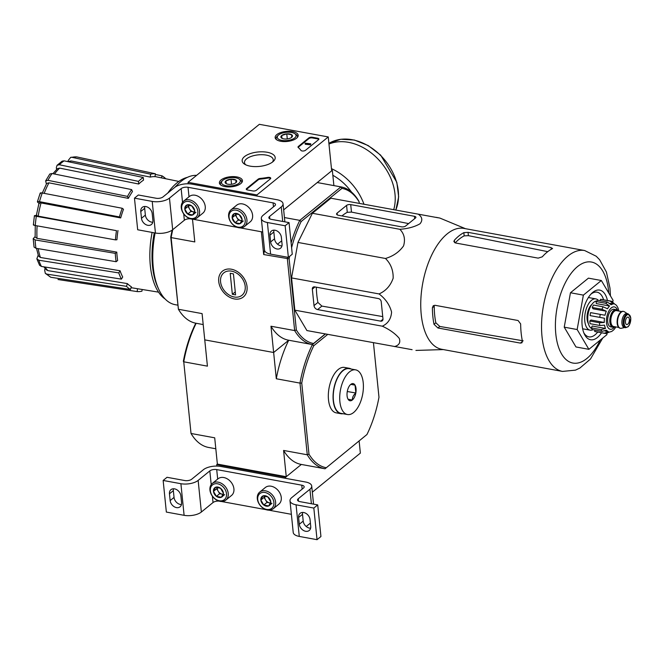 <?xml version="1.0" encoding="UTF-8"?>
<svg xmlns="http://www.w3.org/2000/svg" width="664" height="664" viewBox="0 0 664 664"><rect width="100%" height="100%" fill="white"/><g stroke="black" fill="none" stroke-linecap="round" stroke-linejoin="round"><path stroke-width="1" d="M259.358 124.317L328.248 136.942L256.935 194.942L188.045 182.318L259.358 124.317M224.971 186.609A11.578 5.055 174.2 0 1 219.411 182.982A11.578 5.055 174.2 0 1 230.408 176.74A11.578 5.055 174.2 0 1 242.443 180.641A11.578 5.055 174.2 0 1 236.766 185.671A11.578 5.055 174.2 0 1 224.971 186.609M280.723 141.266A11.578 5.055 174.2 0 1 275.162 137.639A11.578 5.055 174.2 0 1 286.159 131.397A11.578 5.055 174.2 0 1 298.194 135.298A11.578 5.055 174.2 0 1 292.517 140.32A11.578 5.055 174.2 0 1 280.723 141.266M250.137 166.141A16.6 7.254 174.2 0 1 244.584 164.174A16.6 7.254 174.2 0 1 257.931 151.99A16.6 7.254 174.2 0 1 273.46 161.244A16.6 7.254 174.2 0 1 250.137 166.141M308.851 137.913A2.523 1.104 174.2 0 1 312.304 137.249L317.683 138.237A2.523 1.104 174.2 0 1 318.894 139.033A2.523 1.104 174.2 0 1 318.537 139.681L305.506 150.288A2.523 1.104 174.2 0 1 303.025 151.018A2.523 1.104 174.2 0 1 300.933 150.396A44.164 19.289 174.2 0 0 298.244 147.516A2.523 1.104 174.2 0 1 297.995 147.101A2.523 1.104 174.2 0 1 298.352 146.453L308.851 137.913L308.918 138.585A2.523 1.104 174.2 0 1 312.37 137.929L317.749 138.909A2.523 1.104 174.2 0 1 318.811 139.382M258.155 179.139A2.523 1.104 174.2 0 1 260.222 178.433A44.164 19.289 174.2 0 0 267.708 177.421A2.523 1.104 174.2 0 1 270.738 178.209A2.523 1.104 174.2 0 1 270.381 178.857L256.304 190.302A2.523 1.104 174.2 0 1 252.859 190.958L247.473 189.97A2.523 1.104 174.2 0 1 246.261 189.174A2.523 1.104 174.2 0 1 246.618 188.526L258.155 179.139L258.23 179.82A2.523 1.104 174.2 0 1 260.288 179.114L260.222 178.433M283.661 209.874L331.685 170.814L328.248 136.942M257.051 196.071L256.935 194.942M188.194 183.779L188.045 182.318M245.738 164.805A14.442 6.308 174.2 0 1 244.493 162.597A14.442 6.308 174.2 0 1 258.221 154.861A14.442 6.308 174.2 0 1 273.228 159.684A14.442 6.308 174.2 0 1 272.456 162.091M298.153 147.425A2.523 1.104 174.2 0 1 298.418 147.126L308.918 138.585M305.042 143.15L310.81 143.822L305.515 143.631L305.042 143.15L305.216 143.856M310.81 143.822L310.495 144.818L305.257 144.246L305.191 143.565M305.581 144.304L305.515 143.631M305.805 143.341L305.88 144.03M310.495 144.818L310.42 144.138M270.646 178.558A2.523 1.104 174.2 0 0 267.775 178.093A44.164 19.289 174.2 0 1 260.288 179.114M246.419 189.497A2.523 1.104 174.2 0 1 246.684 189.207L258.23 179.82M281.594 138.079L281.702 135.514L286.773 133.862L291.745 134.775L291.645 137.34A5.827 2.548 174.2 0 1 286.566 138.992A5.827 2.548 174.2 0 1 281.727 138.17A5.827 2.548 174.2 0 1 281.594 138.079A5.827 2.548 174.2 0 1 281.702 135.514A5.827 2.548 174.2 0 1 286.773 133.862A5.827 2.548 174.2 0 1 291.745 134.775A5.827 2.548 174.2 0 1 291.861 137.141A5.827 2.548 174.2 0 1 291.645 137.34M294.741 137.904A9.462 4.133 174.2 0 1 282.134 140.436A9.462 4.133 174.2 0 1 278.241 135.265A9.462 4.133 174.2 0 1 286.25 132.319A9.462 4.133 174.2 0 1 294.7 133.597A9.462 4.133 174.2 0 1 294.741 137.904M276.481 139.639A10.724 4.681 174.2 0 1 276.116 138.643A10.724 4.681 174.2 0 1 277.228 136.244L278.241 135.265M294.7 133.597L295.878 134.344A10.724 4.681 174.2 0 1 297.455 136.477A10.724 4.681 174.2 0 1 297.298 137.523M287.288 138.917L286.773 133.862M281.984 138.32L281.702 135.514M225.843 183.43L225.951 180.865L231.022 179.205L235.994 180.118L235.894 182.683A5.827 2.548 174.2 0 1 230.815 184.335A5.827 2.548 174.2 0 1 225.976 183.513A5.827 2.548 174.2 0 1 225.843 183.43A5.827 2.548 174.2 0 1 225.951 180.865A5.827 2.548 174.2 0 1 231.022 179.205A5.827 2.548 174.2 0 1 235.994 180.118A5.827 2.548 174.2 0 1 236.11 182.484A5.827 2.548 174.2 0 1 235.894 182.683M238.99 183.256A9.462 4.133 174.2 0 1 226.382 185.779A9.462 4.133 174.2 0 1 222.482 180.608A9.462 4.133 174.2 0 1 230.499 177.661A9.462 4.133 174.2 0 1 238.949 178.94A9.462 4.133 174.2 0 1 238.99 183.256M220.73 184.982A10.724 4.681 174.2 0 1 220.365 183.986A10.724 4.681 174.2 0 1 221.477 181.587L222.482 180.608M238.949 178.94L240.127 179.695A10.724 4.681 174.2 0 1 241.704 181.82A10.724 4.681 174.2 0 1 241.547 182.866M231.537 184.26L231.022 179.205M226.233 183.662L225.951 180.865M191.929 184.135L276.963 199.715A12.616 5.511 174.2 0 1 283.03 203.715A12.616 5.511 174.2 0 1 281.245 206.96L269.576 216.447A5.046 2.208 174.2 0 0 268.862 217.751A5.046 2.208 174.2 0 0 271.286 219.352L289.048 222.606L285.155 225.768L267.401 222.515A12.616 5.511 174.2 0 1 261.326 218.514A12.616 5.511 174.2 0 1 263.118 215.269L274.788 205.774A5.046 2.208 174.2 0 0 275.502 204.479A5.046 2.208 174.2 0 0 273.07 202.877L188.036 187.298A5.046 2.208 174.2 0 0 181.139 188.617L169.469 198.113A12.616 5.511 174.2 0 1 152.222 201.408L134.468 198.154L138.353 194.992L156.115 198.245A5.046 2.208 174.2 0 0 163.012 196.926L174.682 187.439A12.616 5.511 174.2 0 1 191.929 184.135M281.719 240.8L277.544 244.203M270.638 241.945A6.69 5.013 -129.1 0 0 274.547 248.012A6.69 5.013 -129.1 0 0 280.565 248.178A6.69 5.013 -129.1 0 0 282.051 244.037L281.362 237.264A6.69 5.013 -129.1 0 0 277.452 231.196A6.69 5.013 -129.1 0 0 271.435 231.031A6.69 5.013 -129.1 0 0 269.949 235.172L270.638 241.945L274.531 238.783L273.842 232.01A6.69 5.013 -129.1 0 1 273.95 230.142M274.531 238.783A6.69 5.013 -129.1 0 0 281.943 245.904M285.155 225.768L288.367 257.383L292.26 254.221L289.048 222.606M288.367 257.383L270.605 254.129A12.616 5.511 174.2 0 1 264.538 250.129L261.326 218.514M262.695 232.01L240.119 227.868M237.363 227.362L192.759 219.195M134.468 198.154L137.68 229.769L155.434 233.031A12.616 5.511 174.2 0 0 172.681 229.727L184.351 220.232A5.046 2.208 174.2 0 1 190.369 218.805M140.785 211.501L141.473 218.282A6.69 5.013 -129.1 0 0 145.383 224.341A6.69 5.013 -129.1 0 0 151.4 224.515A6.69 5.013 -129.1 0 0 152.886 220.373L152.197 213.592A6.69 5.013 -129.1 0 0 148.288 207.525A6.69 5.013 -129.1 0 0 142.27 207.359A6.69 5.013 -129.1 0 0 140.785 211.501L144.677 208.338L145.366 215.111A6.69 5.013 -129.1 0 0 152.778 222.232M144.785 206.479A6.69 5.013 -129.1 0 0 144.677 208.338M191.796 205.915L194.743 210.886L192.718 214.953L187.746 214.04L184.799 209.069L186.825 205.01L191.796 205.915A5.827 4.366 50.9 0 1 194.743 210.886A5.827 4.366 50.9 0 1 192.718 214.953A5.827 4.366 50.9 0 1 187.746 214.04A5.827 4.366 50.9 0 1 184.799 209.069A5.827 4.366 50.9 0 1 186.825 205.01A5.827 4.366 50.9 0 1 191.796 205.915M181.695 208.496A9.462 7.088 50.9 0 1 193.058 203.383A9.462 7.088 50.9 0 1 194.552 218.049A9.462 7.088 50.9 0 1 181.695 208.496M181.272 207.774A10.724 8.034 50.9 0 1 183.654 201.134A10.724 8.034 50.9 0 1 196.652 204.379A10.724 8.034 50.9 0 1 197.183 217.767A10.724 8.034 50.9 0 1 187.53 217.501A10.724 8.034 50.9 0 1 181.272 207.774M183.654 201.134L189.323 196.519A10.724 8.034 50.9 0 1 202.329 199.764A10.724 8.034 50.9 0 1 202.86 213.161L197.183 217.767M194.436 211.924A5.046 3.785 50.9 0 1 193.473 211.857L194.386 212.023M193.473 211.857A5.046 3.785 50.9 0 1 189.514 208.919L190.983 211.401L193.473 211.857M188.742 205.018L188.036 206.429L189.514 208.919A5.046 3.785 50.9 0 1 188.817 205.018M190.983 211.401L187.746 214.04M195.955 212.314L192.718 214.953M188.036 206.429L184.799 209.069M239.156 214.596L242.103 219.568L240.077 223.627L235.106 222.714L232.159 217.742L234.184 213.683L239.156 214.596A5.827 4.366 50.9 0 1 242.103 219.568A5.827 4.366 50.9 0 1 240.077 223.627A5.827 4.366 50.9 0 1 235.106 222.714A5.827 4.366 50.9 0 1 232.159 217.742A5.827 4.366 50.9 0 1 234.184 213.683A5.827 4.366 50.9 0 1 239.156 214.596M229.055 217.178A9.462 7.088 50.9 0 1 240.418 212.065A9.462 7.088 50.9 0 1 241.912 226.731A9.462 7.088 50.9 0 1 229.055 217.178M228.632 216.456A10.724 8.034 50.9 0 1 231.014 209.807A10.724 8.034 50.9 0 1 244.012 213.061A10.724 8.034 50.9 0 1 244.543 226.449A10.724 8.034 50.9 0 1 234.89 226.183A10.724 8.034 50.9 0 1 228.632 216.456M231.014 209.807L236.683 205.193A10.724 8.034 50.9 0 1 249.689 208.446A10.724 8.034 50.9 0 1 250.22 221.834L244.543 226.449M241.796 220.597A5.046 3.785 50.9 0 1 240.833 220.539L241.746 220.705M240.833 220.539A5.046 3.785 50.9 0 1 236.874 217.593L238.343 220.083L240.833 220.539M236.11 213.692L235.396 215.111L236.874 217.593A5.046 3.785 50.9 0 1 236.177 213.7M238.343 220.083L235.106 222.714M243.314 220.996L240.077 223.627M235.396 215.111L232.159 217.742M359.133 441.037L360.361 453.114L312.337 492.173M216.721 464.617L285.611 477.233L301.34 464.443L286.259 476.71L217.369 464.086L216.721 464.617L216.871 466.078M285.611 477.233L285.727 478.362M220.606 466.435L305.639 482.014A12.616 5.511 174.2 0 1 311.707 486.015A12.616 5.511 174.2 0 1 309.922 489.26L298.252 498.747A5.046 2.208 174.2 0 0 297.53 500.05A5.046 2.208 174.2 0 0 299.962 501.644L317.724 504.906L313.831 508.068L296.069 504.814A12.616 5.511 174.2 0 1 290.002 500.814A12.616 5.511 174.2 0 1 291.795 497.568L303.456 488.073A5.046 2.208 174.2 0 0 304.178 486.778A5.046 2.208 174.2 0 0 301.746 485.176L216.713 469.597A5.046 2.208 174.2 0 0 209.816 470.917L198.146 480.404A12.616 5.511 174.2 0 1 180.898 483.707L163.145 480.454L167.029 477.291L184.791 480.545A5.046 2.208 174.2 0 0 191.688 479.225L203.358 469.73A12.616 5.511 174.2 0 1 220.606 466.435M310.395 523.099L306.22 526.502M299.315 524.245A6.69 5.013 -129.1 0 0 303.216 530.312A6.69 5.013 -129.1 0 0 309.241 530.478A6.69 5.013 -129.1 0 0 310.727 526.336L310.038 519.563A6.69 5.013 -129.1 0 0 306.129 513.496A6.69 5.013 -129.1 0 0 300.111 513.33A6.69 5.013 -129.1 0 0 298.626 517.472L299.315 524.245L303.207 521.082L302.518 514.301A6.69 5.013 -129.1 0 1 302.618 512.442M303.207 521.082A6.69 5.013 -129.1 0 0 310.619 528.195M313.831 508.068L317.043 539.683L320.936 536.52L317.724 504.906M317.043 539.683L299.281 536.429A12.616 5.511 174.2 0 1 293.214 532.428L290.002 500.814M291.371 514.309L268.796 510.168M266.04 509.661L221.436 501.494M163.145 480.454L166.349 512.068L184.111 515.322A12.616 5.511 174.2 0 0 201.358 512.027L213.028 502.532A5.046 2.208 174.2 0 1 219.045 501.104M169.461 493.8L170.15 500.573A6.69 5.013 -129.1 0 0 174.051 506.64A6.69 5.013 -129.1 0 0 180.077 506.806A6.69 5.013 -129.1 0 0 181.562 502.665L180.874 495.892A6.69 5.013 -129.1 0 0 176.964 489.824A6.69 5.013 -129.1 0 0 170.947 489.659A6.69 5.013 -129.1 0 0 169.461 493.8L173.354 490.638L174.043 497.411A6.69 5.013 -129.1 0 0 181.455 504.532M173.453 488.77A6.69 5.013 -129.1 0 0 173.354 490.638M220.473 488.214L223.419 493.186L221.386 497.245L216.414 496.34L213.476 491.368L215.501 487.301L220.473 488.214A5.827 4.366 50.9 0 1 223.419 493.186A5.827 4.366 50.9 0 1 221.386 497.245A5.827 4.366 50.9 0 1 216.414 496.34A5.827 4.366 50.9 0 1 213.476 491.368A5.827 4.366 50.9 0 1 215.501 487.301A5.827 4.366 50.9 0 1 220.473 488.214M210.372 490.796A9.462 7.088 50.9 0 1 221.734 485.683A9.462 7.088 50.9 0 1 223.228 500.349A9.462 7.088 50.9 0 1 210.372 490.796M209.94 490.074A10.724 8.034 50.9 0 1 212.322 483.425A10.724 8.034 50.9 0 1 225.328 486.679A10.724 8.034 50.9 0 1 225.86 500.067A10.724 8.034 50.9 0 1 216.207 499.801A10.724 8.034 50.9 0 1 209.94 490.074M212.322 483.425L217.999 478.819A10.724 8.034 50.9 0 1 230.997 482.064A10.724 8.034 50.9 0 1 231.537 495.452L225.86 500.067M223.104 494.215A5.046 3.785 50.9 0 1 222.141 494.157L223.062 494.323M222.141 494.157A5.046 3.785 50.9 0 1 218.19 491.219L219.659 493.701L222.141 494.157M217.418 487.318L216.713 488.729L218.19 491.219A5.046 3.785 50.9 0 1 217.493 487.318M219.659 493.701L216.414 496.34M224.631 494.614L221.386 497.245M216.713 488.729L213.476 491.368M267.833 496.896L270.779 501.868L268.746 505.926L263.782 505.014L260.836 500.042L262.861 495.983L267.833 496.896A5.827 4.366 50.9 0 1 270.779 501.868A5.827 4.366 50.9 0 1 268.746 505.926A5.827 4.366 50.9 0 1 263.782 505.014A5.827 4.366 50.9 0 1 260.836 500.042A5.827 4.366 50.9 0 1 262.861 495.983A5.827 4.366 50.9 0 1 267.833 496.896M257.732 499.477A9.462 7.088 50.9 0 1 269.094 494.356A9.462 7.088 50.9 0 1 270.588 509.031A9.462 7.088 50.9 0 1 257.732 499.477M257.308 498.747A10.724 8.034 50.9 0 1 259.69 492.107A10.724 8.034 50.9 0 1 272.688 495.361A10.724 8.034 50.9 0 1 273.219 508.749A10.724 8.034 50.9 0 1 263.567 508.475A10.724 8.034 50.9 0 1 257.308 498.747M259.69 492.107L265.359 487.492A10.724 8.034 50.9 0 1 278.357 490.746A10.724 8.034 50.9 0 1 278.897 504.134L273.219 508.749M270.472 502.897A5.046 3.785 50.9 0 1 269.509 502.839L270.422 503.005M269.509 502.839A5.046 3.785 50.9 0 1 265.55 499.892L267.019 502.382L269.509 502.839M264.778 495.991L264.073 497.411L265.55 499.892A5.046 3.785 50.9 0 1 264.853 496M267.019 502.382L263.782 505.014M271.991 503.287L268.746 505.926M264.073 497.411L260.836 500.042M325.451 333.959L312.404 344.574L325.451 333.959M373.442 342.748L378.978 397.205A78.858 39.259 -79.6 0 1 366.951 434.522L325.02 468.784A80.12 39.881 -79.6 0 1 324.845 468.751A80.12 39.881 -79.6 0 1 307.266 454.782L299.987 383.103L276.307 378.762L273.643 352.501L288.724 340.234L273.643 352.501L204.753 339.877L202.088 313.607L178.408 309.266L171.121 237.596L194.801 241.928L192.494 219.178M36.844 258.802L38.794 260.222A62.101 30.917 100.4 0 0 41.417 266.447L39.566 265.268L36.844 258.802L38.197 255.117M33.2 238.666L35.109 239.92A62.101 30.917 100.4 0 0 35.956 248.27L34.055 247.091L33.2 238.666L35.109 236.608M33.358 224.913L34.412 215.7L36.346 215.418M38.952 203.259L37.782 202.329C36.976 201.582 37.541 201.358 39.475 201.657L119.429 216.937L120.699 217.933L41.052 202.927A58.349 29.05 100.4 0 0 38.213 216.14L116.482 230.665A59.677 29.706 100.4 0 0 115.428 239.878L116.939 239.746A56.739 28.245 -79.6 0 1 117.984 230.532M46.397 183.978L45.633 180.915L49.792 174.018L52.024 173.52A62.101 30.917 100.4 0 0 47.916 180.317L127.521 196.403L128.351 198.37L48.945 182.824A58.349 29.05 100.4 0 0 44.181 193.357M56.548 169.511L56.349 167.535L57.062 165.294L62.15 161.161L64.117 160.846A62.101 30.917 100.4 0 0 59.32 164.747L138.461 181.38L138.726 184.028L59.635 168.108A58.349 29.05 100.4 0 0 54.489 174.01M68.06 161.676L68.201 160.456L70.733 157.327L76.7 156.903A62.101 30.917 100.4 0 0 71.944 157.318L150.595 174.175L150.255 177.089L71.496 161.02A58.349 29.05 100.4 0 0 68.882 161.85M45.301 273.361L46.837 274.124A62.101 30.917 100.4 0 0 50.829 277.278L45.301 273.361L44.654 269.999L45.152 268.463M37.126 225.851A58.349 29.05 100.4 0 0 37.01 238.343L116.789 252.129L115.279 253.357L35.109 239.92M37.01 238.343L35.134 237.098L35.275 224.747M35.956 248.27L116.125 261.716L117.644 260.487A56.739 28.245 -79.6 0 1 116.789 252.129M115.279 253.357A59.677 29.706 100.4 0 0 116.125 261.716M38.188 248.643A58.349 29.05 100.4 0 0 40.421 257.474L120.084 270.763L118.79 272.912L38.794 260.222M40.421 257.474L38.504 256.047L36.487 248.361M41.417 266.447L121.404 279.137L122.707 276.988A56.739 28.245 -79.6 0 1 120.084 270.763M118.79 272.912A59.677 29.706 100.4 0 0 121.404 279.137M45.003 267.019A58.349 29.05 100.4 0 0 47.932 270.63L127.363 283.594L126.484 286.333L46.837 274.124M47.932 270.63L46.414 269.85L43.874 266.837M50.829 277.278L130.476 289.479L131.356 286.74A56.739 28.245 -79.6 0 1 127.363 283.594M126.484 286.333A59.677 29.706 100.4 0 0 130.476 289.479M137.514 288.724L137.191 291.587L57.992 279.527M142.137 289.479L141.947 291.181A59.677 29.706 100.4 0 1 137.191 291.587M155.276 174.416L162.066 175.869L161.418 177.869M165.801 178.765A59.677 29.706 100.4 0 0 162.066 175.869M150.255 177.089A56.739 28.245 -79.6 0 1 155.019 176.682L155.351 173.769L76.7 156.903M71.944 157.318L70.733 157.327M70.284 161.045L71.496 161.02M155.351 173.769A59.677 29.706 100.4 0 0 150.595 174.175M138.726 184.028A56.739 28.245 -79.6 0 1 143.524 180.127L143.258 177.479L64.117 160.846M59.32 164.747L57.062 165.294M52.921 173.694L57.395 168.673L59.635 168.108M143.258 177.479A59.677 29.706 100.4 0 0 138.461 181.38M128.351 198.37A56.739 28.245 -79.6 0 1 132.46 191.564L131.63 189.597L52.024 173.52M47.916 180.317L45.633 180.915M42.322 193L46.688 183.43L48.945 182.824M131.63 189.597A59.677 29.706 100.4 0 0 127.521 196.403M40.57 193.664C39.774 192.909 40.338 192.684 42.264 192.992A62.101 30.917 100.4 0 0 39.475 201.657M120.699 217.933A56.739 28.245 -79.6 0 1 123.487 209.268L122.226 208.272L42.264 192.992M40.197 193.083L37.4 201.765L37.782 202.329M39.392 203.599C38.595 202.852 39.143 202.628 41.052 202.927M122.226 208.272A59.677 29.706 100.4 0 0 119.429 216.937M34.943 215.534C33.947 215.675 34.412 215.933 36.321 216.306A62.101 30.917 100.4 0 0 35.275 225.519L115.428 239.878M35.275 225.519C33.358 225.146 32.901 224.888 33.889 224.747M116.482 230.665L36.321 216.306M38.213 216.14C36.321 215.767 35.873 215.509 36.86 215.368M359.274 203.259L359.141 201.922A78.858 39.259 100.4 0 0 341.952 188.36L340.931 186.891L299.788 220.357L284.441 217.551M359.141 201.922L358.684 200.893A80.12 39.881 100.4 0 0 341.105 186.924A80.12 39.881 100.4 0 0 340.931 186.891L317.251 182.55L332.332 170.291L331.618 170.158M341.952 188.36L301.149 221.544A78.858 39.259 100.4 0 0 291.596 247.697M291.114 242.941A80.12 39.881 100.4 0 1 299.788 220.357L301.149 221.544M289.604 256.379A78.858 39.259 100.4 0 0 289.13 258.869L263.691 254.553L261.375 231.769M172.192 230.101A78.858 39.259 100.4 0 0 170.731 237.172L178.408 309.266A80.12 39.881 100.4 0 0 195.98 323.243A80.12 39.881 100.4 0 0 196.154 323.268A80.12 39.881 100.4 0 0 183.745 361.805L191.024 433.476L183.745 361.805L207.425 366.146L204.753 339.877L273.643 352.501L270.97 326.231L294.65 330.572L296.343 329.933L289.13 258.869M296.343 329.933A78.858 39.259 100.4 0 0 313.541 343.495L312.404 344.574L313.765 345.753L327.759 334.382M325.302 333.926L313.541 343.495M412.095 349.679L306.926 330.564L294.833 310.163L291.554 277.909L297.97 242.443L312.37 213.277L330.888 198.212L438.124 217.784L330.888 198.212M333.892 185.605L332.332 170.291M234.4 298.941A16.6 12.442 50.9 0 1 219.867 274.406A16.6 12.442 50.9 0 1 244.402 278.897A16.6 12.442 50.9 0 1 234.4 298.941M326.157 467.705A78.858 39.259 -79.6 0 1 308.967 454.143L301.746 383.078L299.987 383.103A80.12 39.881 -79.6 0 1 312.404 344.574A80.12 39.881 100.4 0 1 312.229 344.541A80.12 39.881 100.4 0 1 294.65 330.572L287.371 258.894A80.12 39.881 100.4 0 1 287.678 257.258M172.764 229.661A80.12 39.881 100.4 0 0 171.121 237.596L170.731 237.172M263.691 254.553A80.12 39.881 -79.6 0 1 264.546 250.187M276.307 378.762A80.12 39.881 -79.6 0 1 288.724 340.234A80.12 39.881 -79.6 0 1 288.549 340.2A80.12 39.881 -79.6 0 1 270.97 326.231M155.11 232.964A65.611 32.66 100.4 0 0 153.284 267.559A65.611 32.66 100.4 0 0 158.879 289.604A65.611 32.66 100.4 0 0 175.172 304.676L177.628 305.125M196.61 175.354A65.611 32.66 100.4 0 0 178.242 183.911A65.611 32.66 100.4 0 0 175.437 186.883M152.114 232.417A63.287 31.507 100.4 0 0 150.346 265.832A63.287 31.507 100.4 0 0 165.112 298.991M187.397 177.354A63.287 31.507 100.4 0 0 167.793 193.041M154.272 232.815A63.287 31.507 100.4 0 0 152.504 266.222A63.287 31.507 100.4 0 0 157.891 287.495L158.879 289.604M178.242 183.911L176.574 185.538A63.287 31.507 100.4 0 0 174.873 187.29M414.436 216.29L350.716 204.612A3.029 1.32 -5.8 0 0 346.575 205.408L337.113 213.102A3.785 1.652 -5.8 0 0 336.573 214.074A3.785 1.652 -5.8 0 0 338.399 215.277L401.471 226.831A3.029 1.32 -5.8 0 0 405.613 226.042L415.465 218.024A3.029 1.32 -5.8 0 0 415.896 217.244A3.029 1.32 -5.8 0 0 414.436 216.29L414.676 218.663M394.424 346.591C399.072 345.33 400.691 342.599 399.272 338.391C395.42 333.726 389.776 329.668 382.331 326.19C388.008 323.542 391.096 318.836 391.586 312.055C389.66 304.834 385.485 298.792 379.053 293.936C385.85 290.923 390.556 285.678 393.163 278.199C393.337 270.273 390.772 263.691 385.469 258.479C393.196 256.196 399.23 251.996 403.571 245.887C405.48 239.322 404.251 233.794 399.869 229.304C408.086 228.665 414.809 226.814 420.03 223.768C422.835 220.274 422.287 217.103 418.386 214.248M399.869 229.304L312.37 213.277M385.469 258.479L297.97 242.443M379.053 293.936L291.554 277.909M382.331 326.19L294.833 310.163M465.481 228.698L439.892 218.074L436.065 217.327M380.663 321.144A3.029 2.266 -129.1 0 0 382.298 320.778A3.029 2.266 -129.1 0 0 382.97 318.903L381.227 301.738A3.029 2.266 -129.1 0 0 378.372 298.559L314.645 286.881A3.029 2.266 -129.1 0 0 313.01 287.246A3.029 2.266 -129.1 0 0 312.337 289.122L314.014 305.606A3.785 2.839 -129.1 0 0 317.591 309.582L380.663 321.144L382.987 319.251M316.33 287.188A60.291 30.013 100.4 0 0 317.923 302.427L314.014 305.606M382.738 316.595L321.882 306.087L317.923 302.427M583.772 332.714A22.709 11.305 100.4 0 0 588.868 336.864A22.709 11.305 100.4 0 0 597.7 332.066M603.609 299.804A22.709 11.305 100.4 0 0 597.052 292.185A22.709 11.305 100.4 0 0 590.819 294.26M607.46 300.51A25.232 12.558 100.4 0 0 591.749 293.297A25.232 12.558 100.4 0 0 582.145 325.468A25.232 12.558 100.4 0 0 584.295 333.942A25.232 12.558 100.4 0 0 601.551 332.772M607.07 333.511L606.846 334.714L588.885 349.33L577.149 329.535L583.374 295.123L601.343 280.515L613.079 300.311L612.814 301.755M583.374 295.123L570.459 292.758L588.428 278.15L601.343 280.515M577.149 329.535L564.234 327.161L570.459 292.758M588.885 349.33L575.97 346.957L564.234 327.161M455.214 242.891A57.901 28.826 100.4 0 1 464.177 235.869L468.377 235.654L547.75 251.656M432.389 307.756L434.231 306.253A57.901 28.826 100.4 0 0 435.841 322.795L433.999 324.289L437.925 327.991L520.369 343.097L521.929 342.798L522.394 341.097A61.445 30.585 -79.6 0 1 521.132 332.83A61.445 30.585 -79.6 0 1 520.651 323.932L518.078 320.513L434.978 305.291L433.268 305.714L432.389 307.756A61.445 30.585 100.4 0 0 432.87 316.653A61.445 30.585 100.4 0 0 433.999 324.289M523.157 340.831L439.817 326.447L435.841 322.795M468.377 235.654L468.045 232.358L463.854 232.649A61.445 30.585 100.4 0 0 454.375 240.243L453.869 241.53L455.72 243.024L538.172 258.13L542.264 256.835A61.445 30.585 -79.6 0 1 552.116 248.826L552.572 248.303M552.116 248.826L551.137 247.581L468.045 232.358M610.457 295.878L609.967 288.068L606.423 272.057L599.642 259.765L596.239 256.246L584.66 250.536L463.879 228.399A61.445 30.585 100.4 0 0 432.231 253.955A61.445 30.585 100.4 0 0 421.233 314.52A61.445 30.585 100.4 0 0 441.726 349.281L562.508 371.417L575.481 370.138L579.896 368.039L590.495 359.008L602.754 338.042M341.943 215.924A60.291 30.013 100.4 0 1 347.28 212.322L351.472 212.09L408.609 223.602M328.962 144.047A49.211 36.869 50.9 0 1 377.393 158.405A49.211 36.869 50.9 0 1 393.744 209.575M245.207 286.342A14.442 10.823 50.9 0 1 227.868 294.144A14.442 10.823 50.9 0 1 225.594 271.759A14.442 10.823 50.9 0 1 245.207 286.342M235.571 294.882L232.342 294.285L230.209 273.286L233.438 273.875L235.571 294.882M235.272 291.903L232.342 294.285M614.93 326.763A8.956 4.457 -79.6 0 1 612.872 327.286L610.722 326.887A8.956 4.457 -79.6 0 1 607.95 317.276A8.956 4.457 -79.6 0 1 613.951 309.266L616.101 309.656A8.956 4.457 -79.6 0 1 617.844 310.877M625.463 322.422A3.785 1.884 100.4 0 0 626.725 324.563A3.785 1.884 100.4 0 0 629.256 321.177A3.785 1.884 100.4 0 0 628.086 317.11A3.785 1.884 100.4 0 0 626.135 318.687A3.785 1.884 100.4 0 0 625.463 322.422M625.596 327.692L624.293 327.452A7.063 3.519 -79.6 0 1 622.11 319.865A7.063 3.519 -79.6 0 1 626.841 313.549L628.136 313.79A7.063 3.519 -79.6 0 0 623.405 320.106A7.063 3.519 -79.6 0 0 625.596 327.692L628.119 326.754L629.422 324.986L630.8 317.99L628.136 313.79M624.666 327.518L621.388 328.265A8.582 4.274 -79.6 0 1 620.475 328.29A8.582 4.274 -79.6 0 1 617.819 319.077A8.582 4.274 -79.6 0 1 623.571 311.408A8.582 4.274 -79.6 0 1 624.409 311.756L627.206 313.615M620.259 328.24A8.582 4.274 -79.6 0 1 620.043 328.215A8.582 4.274 -79.6 0 1 617.387 319.002A8.582 4.274 -79.6 0 1 623.139 311.333A8.582 4.274 -79.6 0 1 623.355 311.383M612.872 327.286A8.956 4.457 -79.6 0 1 610.1 317.666A8.956 4.457 -79.6 0 1 616.101 309.656M605.859 333.486L609.867 331.9A14.135 7.038 -79.6 0 0 612.125 331.153L613.677 329.883A14.135 7.038 -79.6 0 0 615.736 327.128L615.852 326.929M618.765 311.042L618.707 310.719A14.135 7.038 -79.6 0 0 617.744 307.432L616.731 305.714A14.135 7.038 -79.6 0 0 614.872 304.253L611.685 301.348M600.248 300.742L600.513 299.315L610.199 301.082L613.387 303.988L609.909 303.357M596.081 301.531L605.767 303.299L609.569 306.004L596.289 303.572L596.081 301.531A16.401 8.167 -79.6 0 1 597.633 300.261L607.319 302.037L611.129 304.743A14.135 7.038 -79.6 0 1 613.387 303.988M592.255 307.49L601.941 309.266L606.307 311.217L593.018 308.785L592.255 307.49A16.401 8.167 -79.6 0 1 593.467 305.042L603.153 306.818L607.519 308.768A14.135 7.038 -79.6 0 1 609.569 306.004M600.289 314.396A16.401 8.167 100.4 0 0 599.75 317.375L590.064 315.607A16.401 8.167 -79.6 0 1 590.603 312.628L605.004 315.251A14.135 7.038 -79.6 0 1 606.307 311.217M599.75 317.375L604.464 318.23A14.135 7.038 -79.6 0 0 604.273 322.463L599.501 322.754A16.401 8.167 100.4 0 0 599.6 324.14A16.401 8.167 100.4 0 0 599.775 325.468L604.547 325.169A14.135 7.038 -79.6 0 0 605.502 328.464L600.995 329.651A16.401 8.167 100.4 0 0 602.016 331.361L606.522 330.174A14.135 7.038 -79.6 0 0 608.382 331.643L604.381 333.228A16.401 8.167 100.4 0 0 605.07 333.419L606.589 333.552M600.513 299.315A16.401 8.167 -79.6 0 1 601.302 299.381L610.988 301.149A16.401 8.167 100.4 0 0 610.199 301.082M599.775 325.468L590.088 323.692A16.401 8.167 -79.6 0 1 589.815 320.986L599.501 322.754M602.016 331.361L592.329 329.585A16.401 8.167 -79.6 0 1 591.309 327.875L600.995 329.651M605.07 333.419L595.384 331.643A16.401 8.167 -79.6 0 1 594.687 331.452L604.381 333.228M591.848 304.427A11.354 5.652 100.4 0 0 587.125 319.268A11.354 5.652 100.4 0 0 588.346 323.575M591.632 328.506A14.135 7.038 -79.6 0 1 588.196 313.649A14.135 7.038 -79.6 0 1 596.679 300.975M605.004 315.251L590.603 312.628M604.273 322.463L590.985 320.031L589.815 320.986M605.502 328.464L592.222 326.024L591.309 327.875M608.382 331.643L604.979 331.021M594.687 331.452L594.944 330.066M598.389 300.402A15.894 7.918 100.4 0 0 595.824 298.891A15.894 7.918 100.4 0 0 587.64 305.498A15.894 7.918 100.4 0 0 584.793 321.168A15.894 7.918 100.4 0 0 590.097 330.166A15.894 7.918 100.4 0 0 592.944 329.701M325.02 468.784L366.951 434.522M301.746 383.078A78.858 39.259 -79.6 0 1 313.765 345.753M286.259 476.71L283.586 450.441L307.266 454.782L308.967 454.143M196.154 323.268L195.365 324.065A78.858 39.259 100.4 0 0 183.347 361.382M208.77 447.486A80.12 39.881 100.4 0 1 208.596 447.453A80.12 39.881 100.4 0 1 191.024 433.476L214.704 437.817L217.369 464.086M301.34 464.443A80.12 39.881 -79.6 0 1 301.166 464.41A80.12 39.881 -79.6 0 1 283.586 450.441M352.376 399.96L352.318 400.01A8.707 4.333 100.4 0 1 348.094 399.272L348.052 399.205A8.707 4.333 100.4 0 1 347.82 398.757A8.707 4.333 100.4 0 1 347.272 391.511L355.813 392.997A8.707 4.333 100.4 0 1 352.376 399.96C352.252 397.421 353.397 395.097 355.813 392.997M355.846 392.939L355.838 392.872A8.707 4.333 100.4 0 0 355.057 385.178L355.049 385.12A8.707 4.333 100.4 0 0 350.799 384.373L350.733 384.423A8.707 4.333 100.4 0 0 350.393 384.73A8.707 4.333 100.4 0 0 347.297 391.387M363.225 382.705A22.709 11.305 100.4 0 0 355.647 369.856A22.709 11.305 100.4 0 0 340.433 390.15A22.709 11.305 100.4 0 0 347.463 414.527A22.709 11.305 100.4 0 0 359.158 405.09A22.709 11.305 100.4 0 0 363.225 382.705M355.838 392.872L355.057 385.178M348.094 399.272L352.318 400.01L348.06 399.23M355.016 385.112L350.799 384.373M355.647 369.856L349.189 368.669A22.709 11.305 100.4 0 0 333.975 388.971A22.709 11.305 100.4 0 0 341.005 413.348L347.463 414.527M351.231 369.043A23.091 11.495 100.4 0 0 349.256 368.296L344.525 367.433A23.091 11.495 100.4 0 0 332.631 377.027A23.091 11.495 100.4 0 0 328.497 399.786A23.091 11.495 100.4 0 0 336.2 412.85L340.939 413.722A23.091 11.495 100.4 0 0 343.039 413.722M349.256 368.296A23.091 11.495 100.4 0 0 337.37 377.899A23.091 11.495 100.4 0 0 333.237 400.658A23.091 11.495 100.4 0 0 340.939 413.722M312.37 137.929L312.304 137.249M317.749 138.909L317.683 138.237M298.418 147.126L298.352 146.453M305.838 144.096L305.772 143.416M305.872 144.013L305.805 143.366M305.946 143.988L305.88 143.308M267.775 178.093L267.708 177.421M246.684 189.207L246.618 188.526M282.715 221.444L281.245 206.96M269.825 218.879L269.576 216.447M270.605 254.129L267.401 222.515M273.477 206.844L273.07 202.877M188.999 196.776L188.036 187.298M184.351 220.232L183.712 213.908M182.534 202.321L181.139 188.617M172.681 229.727L169.469 198.113M155.434 233.031L152.222 201.408M141.473 218.282L145.366 215.111M269.949 235.172L273.842 232.01M311.391 503.744L309.922 489.26M298.493 501.179L298.252 498.747M299.281 536.429L296.069 504.814M302.153 489.144L301.746 485.176M217.676 479.076L216.713 469.597M213.028 502.532L212.38 496.199M211.21 484.62L209.816 470.917M201.358 512.027L198.146 480.404M184.111 515.322L180.898 483.707M170.15 500.573L174.043 497.411M298.626 517.472L302.518 514.301M315.01 286.948L312.337 289.122M321.882 306.087L317.591 309.582M608.755 293.007A51.352 25.564 100.4 0 0 578.078 266.164A51.352 25.564 100.4 0 0 555.809 334.009A51.352 25.564 100.4 0 0 573.48 363.15A51.352 25.564 100.4 0 0 600.123 340.184M584.66 250.536A61.445 30.585 100.4 0 0 553.012 276.083A61.445 30.585 100.4 0 0 542.015 336.656A61.445 30.585 100.4 0 0 562.508 371.417M464.177 235.869L463.854 232.649M454.616 242.609L454.375 240.243M551.311 249.266L551.137 247.581M439.817 326.447L437.925 327.991M522.435 341.412L520.369 343.097M351.472 212.09L350.716 204.612M347.28 212.322L346.575 205.408M337.295 214.92L337.113 213.102M395.868 209.965L398.657 196.859L396.823 182.309L380.696 155.177L368.155 145.532L354.352 140.029L340.773 139.266L328.896 143.382A48.829 36.586 50.9 0 1 380.447 155.285A48.829 36.586 50.9 0 1 395.819 209.957M331.469 168.656A49.211 36.869 50.9 0 1 363.938 204.114M332.838 175.279A45.426 34.03 50.9 0 1 351.546 192.112M617.62 310.594A11.354 5.652 100.4 0 0 610.465 308.718A11.354 5.652 100.4 0 0 606.498 322.82A11.354 5.652 100.4 0 0 614.623 326.945M630.709 318.147A6.433 3.204 -79.6 0 1 626.26 327.169A6.433 3.204 -79.6 0 1 625.247 317.193A6.433 3.204 -79.6 0 1 630.709 318.147M618.715 327.452L613.569 326.514A8.076 4.017 -79.6 0 1 611.071 317.84A8.076 4.017 -79.6 0 1 616.482 310.627L621.629 311.565M614.623 326.705A8.707 4.333 -79.6 0 1 610.224 317.691A8.707 4.333 -79.6 0 1 617.537 310.818M607.319 302.037A16.401 8.167 100.4 0 0 605.767 303.299M603.153 306.818A16.401 8.167 100.4 0 0 601.941 309.266M276.116 138.643L276.191 139.407M297.455 136.477L297.53 137.24M220.365 183.986L220.44 184.75M241.704 181.82L241.779 182.583M284.873 221.842L283.03 203.715M313.549 504.134L311.707 486.015M68.11 161.684L70.284 161.037M36.329 215.534L39.01 203.035M195.98 323.243L203.201 324.563M312.229 344.541L288.549 340.2M341.105 186.924L317.425 182.583M178.832 181.43L155.027 176.566M158.547 292.143L131.057 287.678M443.336 349.579L415.921 350.426M623.571 311.408L623.139 311.333M620.475 328.29L620.043 328.215M612.324 301.522L610.988 301.149M582.652 328.796L590.097 330.166M588.379 297.522L595.824 298.891M208.596 447.453L215.817 448.773M324.845 468.751L301.166 464.41"/></g></svg>
